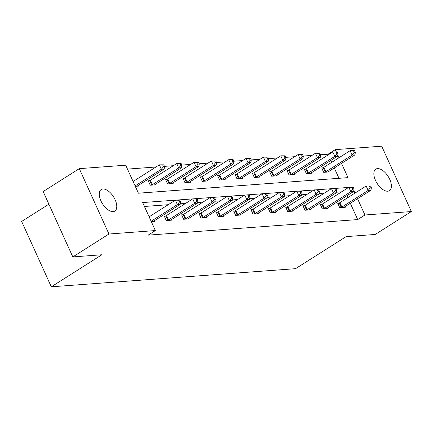 <?xml version="1.0" encoding="UTF-8"?>
<svg xmlns="http://www.w3.org/2000/svg" width="433" height="433" viewBox="0 0 433 433"><rect width="100%" height="100%" fill="white"/><g stroke="black" fill="none" stroke-linecap="round" stroke-linejoin="round"><path stroke-width="0.65" d="M387.757 191.207A12.746 6.522 -122.4 0 1 376.255 181.93A12.746 6.522 -122.4 0 1 375.801 169.135A12.746 6.522 -122.4 0 1 377.5 168.594A12.746 6.522 -122.4 0 1 388.996 177.871A12.746 6.522 -122.4 0 1 389.451 190.666A12.746 6.522 -122.4 0 1 387.757 191.207M113.143 211.602A12.746 6.522 -122.4 0 1 101.647 202.325A12.746 6.522 -122.4 0 1 101.192 189.53A12.746 6.522 -122.4 0 1 102.886 188.988A12.746 6.522 -122.4 0 1 114.382 198.265A12.746 6.522 -122.4 0 1 114.837 211.06A12.746 6.522 -122.4 0 1 113.143 211.602M48.891 204.181L21.65 221.452L51.3 286.814L295.56 268.671L346.146 236.613L375.216 234.453L411.35 211.548L364.932 214.995L357.544 198.709M51.3 286.814L101.885 254.756L72.809 256.915L43.159 191.548L79.293 168.648L125.711 165.2L138.408 193.199L347.986 177.633L341.518 163.376M328.322 154.798L328.057 154.213L320.566 154.77M312.052 155.398L303.224 156.059M294.711 156.686L285.877 157.347M277.364 157.975L268.536 158.635M260.022 159.263L251.194 159.923M242.675 160.551L233.847 161.211M225.333 161.839L216.505 162.499M207.992 163.127L199.158 163.788M190.644 164.416L181.817 165.076M173.303 165.704L164.47 166.364M155.956 166.997L127.481 169.108M328.057 154.213L335.283 149.634L381.7 146.186L411.35 211.548M72.809 256.915L108.943 234.009L79.293 168.648M321.616 204.452L320.377 204.544L322.379 208.96L327.938 208.549L327.662 207.943M286.933 207.028L285.688 207.12L287.691 211.537L293.249 211.125L292.973 210.519M252.244 209.604L250.999 209.696L253.002 214.113L258.561 213.702L258.29 213.096M217.555 212.181L216.311 212.273L218.313 216.689L223.872 216.278L223.601 215.672M182.867 214.757L181.622 214.849L183.624 219.266L189.183 218.854L188.912 218.254M154.224 220.83L154.5 221.431L151.323 221.669M341.669 191.824L336.36 192.22M324.328 193.113L319.018 193.508M306.986 194.401L301.677 194.796M289.639 195.689L284.329 196.084M272.297 196.977L266.988 197.372M254.95 198.265L249.641 198.66M237.609 199.553L232.299 199.949M220.262 200.842L214.957 201.237M202.92 202.13L197.61 202.525M185.578 203.418L180.269 203.813M168.231 204.706L144.433 206.476M352.31 187.17L142.657 202.563L155.36 230.562L148.135 235.146L357.707 219.58L350.319 203.288M347.769 197.665L346.898 195.754M165.525 216.045L164.28 216.137L166.283 220.554L171.841 220.143L171.565 219.542M200.208 213.469L198.969 213.561L200.972 217.978L206.53 217.566L206.254 216.965M234.897 210.893L233.658 210.985L235.66 215.401L241.219 214.99L240.943 214.384M269.586 208.316L268.341 208.408L270.349 212.825L275.908 212.414L275.632 211.807M304.275 205.74L303.03 205.832L305.032 210.249L310.591 209.837L310.32 209.231M338.963 203.164L337.718 203.256L339.721 207.672L345.28 207.261L345.009 206.655M357.707 219.58L364.932 214.995M155.36 230.562L108.943 234.009M354.995 193.086L353.793 190.444M338.963 157.753L337.767 155.111M336.284 151.837L335.283 149.634M338.985 178.304L334.292 167.955M331.738 162.332L330.872 160.421M328.977 171.322L329.253 171.928L323.695 172.339L321.692 167.923L322.937 167.831M311.636 172.61L311.912 173.216L306.353 173.628L304.345 169.211L305.59 169.119M294.294 173.898L294.564 174.504L289.006 174.916L287.003 170.499L288.248 170.407M276.947 175.186L277.223 175.793L271.664 176.204L269.662 171.787L270.901 171.695M259.605 176.475L259.876 177.081L254.317 177.492L252.315 173.076L253.559 172.984M242.258 177.763L242.534 178.369L236.975 178.78L234.973 174.364L236.218 174.272M224.916 179.051L225.192 179.657L219.628 180.068L217.626 175.652L218.871 175.56M207.569 180.339L207.845 180.945L202.287 181.357L200.284 176.94L201.529 176.848M190.228 181.627L190.504 182.233L184.945 182.645L182.937 178.228L184.182 178.136M172.886 182.921L173.157 183.522L167.598 183.933L165.595 179.516L166.84 179.424M155.539 184.209L155.815 184.81L150.256 185.221L148.254 180.805L149.493 180.713M138.197 185.497L138.468 186.098L135.296 186.336M151.128 221.236L177.384 204.593L180.16 204.387L153.861 221.057A1.992 0.449 155.6 0 0 153.401 221.393L153.255 221.523M149.125 216.819L175.381 200.176L179.803 200.165L178.694 200.246L179.495 202.016L180.61 201.93L179.803 200.165M179.495 202.016L177.384 204.593L175.381 200.176L178.694 200.246M180.16 204.387L180.61 201.93M137.229 186.19L137.375 186.06A1.992 0.449 -24.4 0 1 137.829 185.725L164.134 169.054L161.357 169.26L159.355 164.843L133.099 181.487M162.667 164.913L159.355 164.843L163.777 164.832L162.667 164.913L163.468 166.683L164.578 166.597L163.777 164.832M163.468 166.683L161.357 169.26L135.101 185.903M164.578 166.597L164.134 169.054M167.528 220.462L167.804 220.327A1.992 0.449 155.6 0 0 168.426 219.975L194.726 203.304L197.508 203.099L171.203 219.769A1.992 0.449 155.6 0 0 170.743 220.105L170.597 220.235M164.475 216.57L165.801 215.91A1.992 0.449 155.6 0 0 166.418 215.558L192.723 198.888L197.15 198.877L196.035 198.958L196.842 200.728L197.951 200.641L197.15 198.877M196.842 200.728L194.726 203.304L192.723 198.888L196.035 198.958M197.508 203.099L197.951 200.641M184.869 219.174L185.151 219.038A1.992 0.449 155.6 0 0 185.768 218.687L212.073 202.016L214.849 201.81L188.55 218.481A1.992 0.449 155.6 0 0 188.09 218.817L187.944 218.946M181.822 215.282L183.143 214.622A1.992 0.449 155.6 0 0 183.765 214.27L210.07 197.6L214.492 197.589L213.382 197.67L214.183 199.44L215.293 199.353L214.492 197.589M214.183 199.44L212.073 202.016L210.07 197.6L213.382 197.67M214.849 201.81L215.293 199.353M154.57 184.902L154.716 184.772A1.992 0.449 -24.4 0 1 155.176 184.436L181.481 167.766L178.699 167.972L176.696 163.555L150.392 180.225A1.992 0.449 -24.4 0 1 149.775 180.577L148.449 181.238M180.009 163.625L176.696 163.555L181.124 163.544L180.009 163.625L180.81 165.395L181.925 165.309L181.124 163.544M180.81 165.395L178.699 167.972L152.394 184.642A1.992 0.449 -24.4 0 1 151.777 184.994L151.501 185.129M181.925 165.309L181.481 167.766M171.912 183.614L172.063 183.484A1.992 0.449 -24.4 0 1 172.518 183.148L198.823 166.478L196.046 166.683L194.038 162.267L167.739 178.937A1.992 0.449 -24.4 0 1 167.116 179.289L165.79 179.949M197.356 162.337L194.038 162.267L198.466 162.256L197.356 162.337L198.157 164.107L199.267 164.02L198.466 162.256M198.157 164.107L196.046 166.683L169.741 183.354A1.992 0.449 -24.4 0 1 169.119 183.706L168.843 183.841M199.267 164.02L198.823 166.478M202.216 217.886L202.492 217.75A1.992 0.449 155.6 0 0 203.109 217.398L229.414 200.728L232.196 200.522L205.891 217.193A1.992 0.449 155.6 0 0 205.431 217.528L205.285 217.658M199.164 213.994L200.49 213.334A1.992 0.449 155.6 0 0 201.107 212.982L227.412 196.311L231.839 196.301L230.724 196.382L231.525 198.152L232.64 198.065L231.839 196.301M231.525 198.152L229.414 200.728L227.412 196.311L230.724 196.382M232.196 200.522L232.64 198.065M189.259 182.325L189.405 182.196A1.992 0.449 -24.4 0 1 189.865 181.86L216.17 165.19L213.388 165.395L211.385 160.979L185.08 177.649A1.992 0.449 -24.4 0 1 184.463 178.001L183.137 178.661M214.698 161.049L211.385 160.979L215.807 160.968L214.698 161.049L215.499 162.819L216.614 162.732L215.807 160.968M215.499 162.819L213.388 165.395L187.083 182.066A1.992 0.449 -24.4 0 1 186.466 182.417L186.185 182.553M216.614 162.732L216.17 165.19M219.558 216.597L219.834 216.462A1.992 0.449 155.6 0 0 220.457 216.11L246.761 199.44L249.538 199.234L223.233 215.905A1.992 0.449 155.6 0 0 222.779 216.24L222.632 216.37M216.505 212.706L217.831 212.046A1.992 0.449 155.6 0 0 218.454 211.694L244.759 195.023L249.181 195.012L248.071 195.094L248.872 196.863L249.982 196.777L249.181 195.012M248.872 196.863L246.761 199.44L244.759 195.023L248.071 195.094M249.538 199.234L249.982 196.777M206.601 181.037L206.747 180.907A1.992 0.449 -24.4 0 1 207.207 180.572L233.511 163.901L230.729 164.107L228.727 159.69L202.422 176.361A1.992 0.449 -24.4 0 1 201.805 176.713L200.479 177.373M232.039 159.761L228.727 159.69L233.154 159.68L232.039 159.761L232.846 161.531L233.955 161.444L233.154 159.68M232.846 161.531L230.729 164.107L204.43 180.778A1.992 0.449 -24.4 0 1 203.808 181.129L203.532 181.265M233.955 161.444L233.511 163.901M236.9 215.309L237.181 215.174A1.992 0.449 155.6 0 0 237.798 214.822L264.103 198.152L266.885 197.946L240.58 214.616A1.992 0.449 155.6 0 0 240.12 214.952L239.974 215.082M233.852 211.418L235.179 210.757A1.992 0.449 155.6 0 0 235.796 210.406L262.1 193.735L266.528 193.724L265.413 193.805L266.214 195.575L267.329 195.489L266.528 193.724M266.214 195.575L264.103 198.152L262.1 193.735L265.413 193.805M266.885 197.946L267.329 195.489M223.948 179.749L224.094 179.619A1.992 0.449 -24.4 0 1 224.554 179.284L250.853 162.613L248.077 162.819L246.074 158.402L219.769 175.073A1.992 0.449 -24.4 0 1 219.147 175.425L217.826 176.085M249.386 158.473L246.074 158.402L250.496 158.391L249.386 158.473L250.187 160.242L251.297 160.156L250.496 158.391M250.187 160.242L248.077 162.819L221.772 179.489A1.992 0.449 -24.4 0 1 221.155 179.841L220.873 179.976M251.297 160.156L250.853 162.613M254.247 214.021L254.523 213.886A1.992 0.449 155.6 0 0 255.145 213.534L281.45 196.863L284.227 196.658L257.922 213.328A1.992 0.449 155.6 0 0 257.462 213.664L257.316 213.794M251.194 210.129L252.52 209.469A1.992 0.449 155.6 0 0 253.143 209.117L279.442 192.447L283.869 192.436L282.76 192.517L283.561 194.287L284.67 194.201L283.869 192.436M283.561 194.287L281.45 196.863L279.442 192.447L282.76 192.517M284.227 196.658L284.67 194.201M241.289 178.461L241.435 178.331A1.992 0.449 -24.4 0 1 241.895 177.995L268.2 161.325L265.418 161.531L263.416 157.114L237.111 173.785A1.992 0.449 -24.4 0 1 236.494 174.136L235.168 174.797M266.728 157.184L263.416 157.114L267.843 157.103L266.728 157.184L267.529 158.954L268.644 158.868L267.843 157.103M267.529 158.954L265.418 161.531L239.119 178.201A1.992 0.449 -24.4 0 1 238.496 178.553L238.22 178.688M268.644 158.868L268.2 161.325M271.588 212.733L271.87 212.598A1.992 0.449 155.6 0 0 272.487 212.246L298.792 195.575L301.568 195.37L275.269 212.04A1.992 0.449 155.6 0 0 274.809 212.376L274.663 212.506M268.541 208.841L269.862 208.181A1.992 0.449 155.6 0 0 270.484 207.829L296.789 191.159L301.211 191.148L300.101 191.229L300.903 192.999L302.012 192.912L301.211 191.148M300.903 192.999L298.792 195.575L296.789 191.159L300.101 191.229M301.568 195.37L302.012 192.912M258.636 177.173L258.782 177.043A1.992 0.449 -24.4 0 1 259.237 176.707L285.542 160.037L282.765 160.242L280.763 155.826L254.458 172.496A1.992 0.449 -24.4 0 1 253.835 172.848L252.509 173.509M284.075 155.896L280.763 155.826L285.185 155.815L284.075 155.896L284.876 157.666L285.986 157.58L285.185 155.815M284.876 157.666L282.765 160.242L256.46 176.913A1.992 0.449 -24.4 0 1 255.838 177.265L255.562 177.4M285.986 157.58L285.542 160.037M288.935 211.445L289.212 211.309A1.992 0.449 155.6 0 0 289.834 210.958L316.133 194.287L318.915 194.081L292.611 210.752A1.992 0.449 155.6 0 0 292.151 211.088L292.004 211.217M285.883 207.553L287.209 206.893A1.992 0.449 155.6 0 0 287.826 206.541L314.131 189.871L318.558 189.86L317.443 189.941L318.244 191.711L319.359 191.624L318.558 189.86M318.244 191.711L316.133 194.287L314.131 189.871L317.443 189.941M318.915 194.081L319.359 191.624M275.978 175.885L276.124 175.755A1.992 0.449 -24.4 0 1 276.584 175.419L302.889 158.749L300.107 158.954L298.104 154.538L271.8 171.208A1.992 0.449 -24.4 0 1 271.182 171.56L269.856 172.22M301.417 154.608L298.104 154.538L302.532 154.527L301.417 154.608L302.218 156.378L303.333 156.291L302.532 154.527M302.218 156.378L300.107 158.954L273.802 175.625A1.992 0.449 -24.4 0 1 273.185 175.977L272.909 176.112M303.333 156.291L302.889 158.749M306.277 210.157L306.553 210.021A1.992 0.449 155.6 0 0 307.176 209.669L333.48 192.999L336.257 192.793L309.958 209.464A1.992 0.449 155.6 0 0 309.498 209.799L309.351 209.929M303.23 206.265L304.551 205.605A1.992 0.449 155.6 0 0 305.173 205.253L331.478 188.582L335.9 188.571L334.79 188.653L335.591 190.423L336.701 190.336L335.9 188.571M335.591 190.423L333.48 192.999L331.478 188.582L334.79 188.653M336.257 192.793L336.701 190.336M293.32 174.596L293.466 174.467A1.992 0.449 -24.4 0 1 293.926 174.131L320.231 157.46L317.454 157.666L315.446 153.25L289.147 169.92A1.992 0.449 -24.4 0 1 288.524 170.272L287.198 170.932M318.764 153.32L315.446 153.25L319.873 153.239L318.764 153.32L319.565 155.09L320.674 155.003L319.873 153.239M319.565 155.09L317.454 157.666L291.149 174.337A1.992 0.449 -24.4 0 1 290.527 174.688L290.251 174.824M320.674 155.003L320.231 157.46M323.624 208.868L323.9 208.733A1.992 0.449 155.6 0 0 324.517 208.381L350.822 191.711L353.604 191.505L327.299 208.176A1.992 0.449 155.6 0 0 326.839 208.511L326.693 208.641M320.572 204.977L321.898 204.316A1.992 0.449 155.6 0 0 322.515 203.965L348.819 187.294L353.247 187.283L352.132 187.365L352.933 189.134L354.048 189.048L353.247 187.283M352.933 189.134L350.822 191.711L348.819 187.294L352.132 187.365M353.604 191.505L354.048 189.048M310.667 173.308L310.813 173.178A1.992 0.449 -24.4 0 1 311.273 172.843L337.572 156.172L334.796 156.378L332.793 151.961L306.488 168.632A1.992 0.449 -24.4 0 1 305.871 168.978L304.545 169.644M336.105 152.032L332.793 151.961L337.215 151.951L336.105 152.032L336.906 153.802L338.021 153.715L337.215 151.951M336.906 153.802L334.796 156.378L308.491 173.048A1.992 0.449 -24.4 0 1 307.874 173.395L307.592 173.536M338.021 153.715L337.572 156.172M340.966 207.58L341.242 207.439A1.992 0.449 155.6 0 0 341.864 207.093L368.169 190.423L370.946 190.217L344.641 206.887A1.992 0.449 155.6 0 0 344.186 207.223L344.04 207.353M337.913 203.689L339.239 203.023A1.992 0.449 155.6 0 0 339.862 202.676L366.161 186.006L370.588 185.995L369.479 186.076L370.28 187.846L371.39 187.76L370.588 185.995M370.28 187.846L368.169 190.423L366.161 186.006L369.479 186.076M370.946 190.217L371.39 187.76M328.008 172.02L328.154 171.89A1.992 0.449 -24.4 0 1 328.615 171.555L354.919 154.884L352.137 155.09L350.135 150.673L323.83 167.344A1.992 0.449 -24.4 0 1 323.213 167.69L321.887 168.356M353.447 150.744L350.135 150.673L354.562 150.662L353.447 150.744L354.254 152.513L355.363 152.427L354.562 150.662M354.254 152.513L352.137 155.09L325.838 171.76A1.992 0.449 -24.4 0 1 325.215 172.107L324.939 172.247M355.363 152.427L354.919 154.884M167.804 220.327L165.801 215.91M168.426 219.975L166.418 215.558M185.151 219.038L183.143 214.622M185.768 218.687L183.765 214.27M150.392 180.225L152.394 184.642M149.775 180.577L151.777 184.994M167.739 178.937L169.741 183.354M167.116 179.289L169.119 183.706M202.492 217.75L200.49 213.334M203.109 217.398L201.107 212.982M185.08 177.649L187.083 182.066M184.463 178.001L186.466 182.417M219.834 216.462L217.831 212.046M220.457 216.11L218.454 211.694M202.422 176.361L204.43 180.778M201.805 176.713L203.808 181.129M237.181 215.174L235.179 210.757M237.798 214.822L235.796 210.406M219.769 175.073L221.772 179.489M219.147 175.425L221.155 179.841M254.523 213.886L252.52 209.469M255.145 213.534L253.143 209.117M237.111 173.785L239.119 178.201M236.494 174.136L238.496 178.553M271.87 212.598L269.862 208.181M272.487 212.246L270.484 207.829M254.458 172.496L256.46 176.913M253.835 172.848L255.838 177.265M289.212 211.309L287.209 206.893M289.834 210.958L287.826 206.541M271.8 171.208L273.802 175.625M271.182 171.56L273.185 175.977M306.553 210.021L304.551 205.605M307.176 209.669L305.173 205.253M289.147 169.92L291.149 174.337M288.524 170.272L290.527 174.688M323.9 208.733L321.898 204.316M324.517 208.381L322.515 203.965M306.488 168.632L308.491 173.048M305.871 168.978L307.874 173.395M341.242 207.439L339.239 203.023M341.864 207.093L339.862 202.676M323.83 167.344L325.838 171.76M323.213 167.69L325.215 172.107"/></g></svg>

